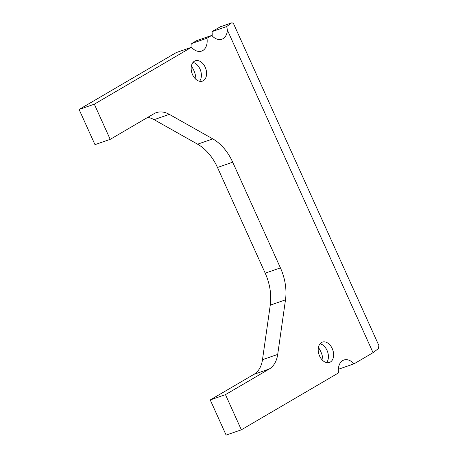 <?xml version="1.0" encoding="UTF-8"?>
<svg xmlns="http://www.w3.org/2000/svg" width="458" height="458" viewBox="0 0 458 458"><rect width="100%" height="100%" fill="white"/><g stroke="black" fill="none" stroke-linecap="round" stroke-linejoin="round"><path stroke-width="0.69" d="M147.716 117.38A28.722 19.368 -109.2 0 1 154.106 119.658L197.587 144.19A43.081 29.049 -109.2 0 1 217.481 167.479L265.205 273.174A43.081 29.049 -109.2 0 1 270.26 305.148L262.486 359.696A28.722 19.368 -109.2 0 1 253.99 374.318L210.239 399.931L225.468 394.641L241.343 429.81L338.525 372.904A14.358 9.681 -109.2 0 1 342.733 360.56A14.358 9.681 -109.2 0 1 343.901 360.022A14.358 9.681 -109.2 0 1 354 363.841L338.777 369.131A14.358 9.681 -109.2 0 0 338.388 368.713M194.467 61.183A10.769 7.265 70.8 0 0 192.268 74.007A10.769 7.265 70.8 0 0 202.413 81.129A10.769 7.265 70.8 0 0 203.289 80.722A10.769 7.265 70.8 0 0 205.487 67.898A10.769 7.265 70.8 0 0 195.343 60.782A10.769 7.265 70.8 0 0 194.467 61.183M321.499 342.527A10.769 7.265 70.8 0 0 319.3 355.351A10.769 7.265 70.8 0 0 329.445 362.467A10.769 7.265 70.8 0 0 330.321 362.066A10.769 7.265 70.8 0 0 332.519 349.242A10.769 7.265 70.8 0 0 322.375 342.12A10.769 7.265 70.8 0 0 321.499 342.527M210.239 399.931L226.12 435.1L241.343 429.81M79.091 109.473L94.319 104.184L191.496 47.277L176.273 52.567L79.091 109.473L94.972 144.642L110.201 139.352L153.945 113.733A28.722 19.368 -109.2 0 1 156.281 112.657A28.722 19.368 -109.2 0 1 169.328 114.368L154.106 119.658M191.747 43.504L206.976 38.214L211.762 35.415L196.534 40.705L191.747 43.504A14.358 9.681 -109.2 0 1 191.885 47.701M212.014 31.642L226.716 26.53L231.53 22.9L220.475 26.741A5.742 3.876 70.8 0 0 220.006 26.959L212.014 31.642A14.358 9.681 -109.2 0 1 212.146 35.833M191.37 66.129A17.232 11.622 -109.2 0 1 195.978 79.394M318.402 347.473A17.232 11.622 -109.2 0 1 323.01 360.732M220.006 26.959L231.256 23.049C231.874 22.625 232.658 22.883 233.609 23.827L378.909 345.618L378.285 348.675L373.058 352.683L354 363.841M225.468 394.641L269.212 369.028L253.99 374.318M262.486 359.696L277.708 354.406A28.722 19.368 -109.2 0 1 269.212 369.028M277.708 354.406L285.489 299.858L270.26 305.148M265.205 273.174L280.428 267.884A43.081 29.049 -109.2 0 1 285.489 299.858M280.428 267.884L232.704 162.189L217.481 167.479M197.587 144.19L212.81 138.9A43.081 29.049 -109.2 0 1 232.704 162.189M212.81 138.9L169.328 114.368M94.319 104.184L110.201 139.352M206.976 38.214A14.358 9.681 -109.2 0 1 201.594 51.101A14.358 9.681 -109.2 0 1 191.496 47.277M226.716 26.53L227.403 30.102A14.358 9.681 -109.2 0 1 221.861 39.233A14.358 9.681 -109.2 0 1 211.762 35.415M373.058 352.683L227.403 30.102M193.001 62.448A10.769 7.265 -109.2 0 1 200.53 70.377A10.769 7.265 -109.2 0 1 199.545 81.272M320.033 343.786A10.769 7.265 -109.2 0 1 327.562 351.721A10.769 7.265 -109.2 0 1 326.577 362.61"/></g></svg>
